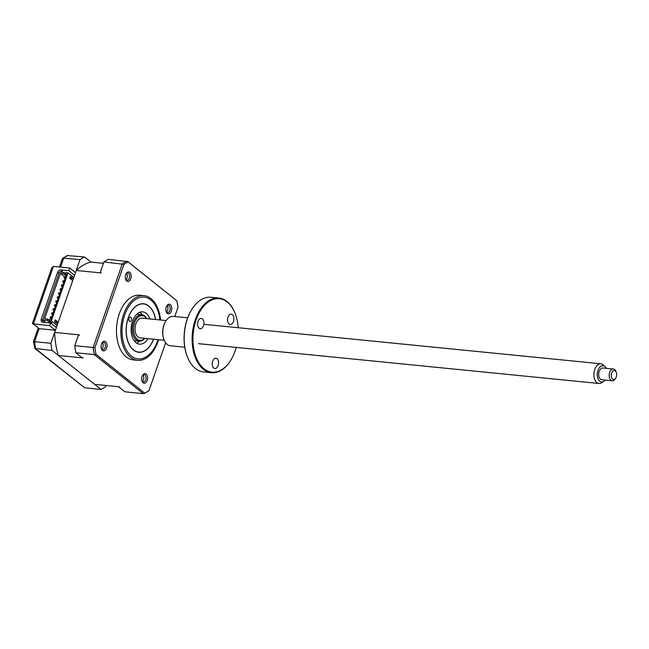 <?xml version="1.0" encoding="UTF-8"?>
<svg xmlns="http://www.w3.org/2000/svg" width="649" height="649" viewBox="0 0 649 649"><rect width="100%" height="100%" fill="white"/><g stroke="black" fill="none" stroke-linecap="round" stroke-linejoin="round"><path stroke-width="0.97" d="M42.939 320.192L42.818 320.549A2.953 2.174 -51.4 0 0 42.729 322.212M56.349 327.599L50.573 322.991L42.656 322.204A2.953 2.174 128.6 0 1 41.747 321.847A2.953 2.174 128.6 0 1 41.26 319.308L57.615 272.329A2.953 2.174 128.6 0 1 60.876 269.895L62.434 271.136A2.953 2.174 -51.4 0 0 60.187 272.036M74.57 275.281L68.794 270.682L60.876 269.895M45.081 321.896L44.895 322.431M73.361 278.754L70.392 276.385L69.743 278.259L72.712 280.619L76.249 270.455A62.028 37.829 -84.3 0 1 90.917 262.058L84.557 256.988A69.411 42.331 95.7 0 0 80.038 259.576L75.495 272.612L69.727 268.013L68.794 270.682M69.727 268.013L53.421 266.39L51.855 267.631L32.45 323.348L39.118 328.645L34.575 341.682A69.411 42.331 95.7 0 0 35.719 348.781L84.67 387.81L100.976 389.424A69.411 42.331 95.7 0 0 105.495 386.845L105.974 385.49M50.573 322.991L49.649 325.66L32.58 323.802M49.649 325.66L55.425 330.268L50.882 343.297L34.17 341.658M55.425 330.268L39.118 328.645L33.342 324.038L53.421 266.39M50.882 343.297A69.411 42.331 95.7 0 0 52.025 350.403L34.868 348.472L84.67 387.81M52.025 350.403L100.976 389.424M84.557 256.988L67.261 255.552L62.377 258.602L59.448 266.99M80.038 259.576L62.726 258.148M38.129 328.224L33.48 341.577L34.868 348.472M130.871 317.304A2.215 1.355 95.7 0 0 130.4 317.101A2.215 1.355 95.7 0 0 128.9 318.764A2.215 1.355 95.7 0 0 129.484 321.312A2.215 1.355 95.7 0 0 129.962 321.515A2.215 1.355 95.7 0 0 131.455 319.852A2.215 1.355 95.7 0 0 130.871 317.304M155.5 319.503A24.224 14.773 95.7 0 0 153.943 313.751A24.224 14.773 95.7 0 0 148.726 306.125A24.224 14.773 95.7 0 0 128.307 317.815A24.224 14.773 95.7 0 0 133.483 349.9A24.224 14.773 95.7 0 0 150.884 344.53A24.224 14.773 95.7 0 0 153.537 339.192M147.94 338.64A16.249 9.905 -84.3 0 1 139.494 344.181A16.249 9.905 -84.3 0 1 135.99 342.696A16.249 9.905 -84.3 0 1 131.715 324.029A16.249 9.905 -84.3 0 1 142.707 311.844A16.249 9.905 -84.3 0 1 146.212 313.337A16.249 9.905 -84.3 0 1 149.903 318.943M139.722 312.283A16.249 9.905 -84.3 0 1 140.387 312.753A16.249 9.905 -84.3 0 1 142.285 314.806M139.665 341.196A16.249 9.905 -84.3 0 1 136.655 343.167M170.33 304.673A4.811 2.937 95.7 0 0 166.866 305.744A4.811 2.937 95.7 0 0 166.258 311.861A4.811 2.937 95.7 0 0 167.296 313.378A4.811 2.937 95.7 0 0 171.352 311.058A4.811 2.937 95.7 0 0 170.33 304.673M166.12 311.447A3.691 2.255 95.7 0 0 166.769 312.274A3.691 2.255 95.7 0 0 167.564 312.615A3.691 2.255 95.7 0 0 170.062 309.841A3.691 2.255 95.7 0 0 169.089 305.598A3.691 2.255 95.7 0 0 168.294 305.265A3.691 2.255 95.7 0 0 166.647 306.125M105.592 341.723A4.811 2.937 95.7 0 0 102.128 342.794A4.811 2.937 95.7 0 0 101.52 348.911A4.811 2.937 95.7 0 0 102.558 350.428A4.811 2.937 95.7 0 0 106.614 348.107A4.811 2.937 95.7 0 0 105.592 341.723M101.382 348.497A3.691 2.255 95.7 0 0 102.023 349.324A3.691 2.255 95.7 0 0 102.826 349.665A3.691 2.255 95.7 0 0 105.325 346.891A3.691 2.255 95.7 0 0 104.351 342.656A3.691 2.255 95.7 0 0 103.556 342.315A3.691 2.255 95.7 0 0 101.909 343.175M129.751 272.329A4.811 2.937 95.7 0 0 126.295 273.399A4.811 2.937 95.7 0 0 125.687 279.516A4.811 2.937 95.7 0 0 126.725 281.033A4.811 2.937 95.7 0 0 130.782 278.713A4.811 2.937 95.7 0 0 129.751 272.329M125.541 279.102A3.691 2.255 95.7 0 0 126.19 279.93A3.691 2.255 95.7 0 0 126.985 280.271A3.691 2.255 95.7 0 0 129.484 277.496A3.691 2.255 95.7 0 0 128.518 273.261A3.691 2.255 95.7 0 0 127.715 272.921A3.691 2.255 95.7 0 0 126.076 273.781M146.163 374.067A4.811 2.937 95.7 0 0 142.699 375.138A4.811 2.937 95.7 0 0 142.09 381.255A4.811 2.937 95.7 0 0 143.129 382.772A4.811 2.937 95.7 0 0 147.193 380.452A4.811 2.937 95.7 0 0 146.163 374.067M141.953 380.841A3.691 2.255 95.7 0 0 142.602 381.669A3.691 2.255 95.7 0 0 143.397 382.01A3.691 2.255 95.7 0 0 145.895 379.235A3.691 2.255 95.7 0 0 144.922 374.992A3.691 2.255 95.7 0 0 144.127 374.66A3.691 2.255 95.7 0 0 142.48 375.52M160.554 320.006A32.491 19.819 95.7 0 0 151.014 298.621A32.491 19.819 95.7 0 0 144.005 295.652L139.657 295.222A32.491 19.819 95.7 0 0 117.672 319.592A32.491 19.819 95.7 0 0 126.222 356.909A32.491 19.819 95.7 0 0 133.232 359.887L137.572 360.317A32.491 19.819 95.7 0 0 158.591 339.695M144.005 295.652A32.491 19.819 95.7 0 0 122.02 320.022A32.491 19.819 95.7 0 0 130.563 357.339A32.491 19.819 95.7 0 0 137.572 360.317M155.598 319.511A24.37 14.862 95.7 0 0 148.767 305.995A24.37 14.862 95.7 0 0 143.51 303.764A24.37 14.862 95.7 0 0 127.026 322.042A24.37 14.862 95.7 0 0 133.434 350.03A24.37 14.862 95.7 0 0 138.691 352.261A24.37 14.862 95.7 0 0 153.635 339.208M142.95 375.049A3.691 2.255 -84.3 0 1 142.318 381.393M126.539 273.31A3.691 2.255 -84.3 0 1 125.906 279.654M102.372 342.704A3.691 2.255 -84.3 0 1 101.747 349.048M165.633 342.769L148.929 390.73A68.826 41.974 -84.3 0 1 144.719 393.14L143.259 393.635L124.851 391.801L119.14 387.242L119.424 386.82L94.616 384.354L58.386 355.474A62.028 37.829 -84.3 0 1 54.67 332.418L79.478 334.884L78.164 335.898L74.757 345.674L94.941 347.686L123.951 264.37A68.826 41.974 -84.3 0 1 128.169 261.961L176.877 300.795L127.804 261.596L108.432 259.365A69.411 42.331 -84.3 0 0 103.913 261.953L123.951 264.37M58.029 322.764L55.068 320.403M55.871 322.78L56.341 321.417M58.207 322.261L55.246 319.892L54.597 321.758L57.558 324.127L72.712 280.619M73.183 279.265L71.487 277.91L71.017 279.273M49.219 320.322L47.71 319.113L44.562 318.805L60.365 273.432L64.592 276.798M65.484 273.61L63.975 272.41L63.513 273.748L66.052 275.776M73.824 277.415L68.048 272.815L65.841 272.596L65.371 273.927L66.409 274.754M60.365 273.432L63.513 273.748M71.487 277.91L69.922 277.756M65.371 273.927L66.652 274.056L50.857 319.43L49.575 319.3L49.105 320.638L51.92 322.877L50.054 322.691L47.247 320.452L42.704 319.998L45.868 322.521M50.411 321.677L50.054 322.691M47.71 319.113L47.247 320.452M42.704 319.998L59.432 271.955L63.975 272.41M54.67 332.418L57.096 325.457L51.32 320.857L49.105 320.638M51.32 320.857L68.048 272.815M55.416 326.853L56.617 326.828M57.096 325.457L57.558 324.127M58.386 355.474L83.194 357.94L81.62 357.339L75.901 352.78L94.308 354.605L96.011 354.305A68.826 41.974 -84.3 0 1 94.941 347.686M75.901 352.78A69.411 42.331 -84.3 0 1 74.757 345.674M76.249 270.455L101.057 272.921L100.506 271.728L103.913 261.953M90.917 262.058L103.442 263.307M96.011 354.305L144.719 393.14L144.248 393.448L148.929 390.73M176.877 300.795A68.826 41.974 -84.3 0 1 177.948 307.415L174.776 316.517M167.109 305.655A3.691 2.255 -84.3 0 1 166.485 311.999M146.625 318.618A12.404 7.569 95.7 0 0 141.287 315.682A12.404 7.569 95.7 0 0 133.475 328.962A12.404 7.569 95.7 0 0 140.914 340.344A12.404 7.569 95.7 0 0 144.662 338.316M144.808 338.324A13.288 8.104 -84.3 0 1 140.2 341.155A13.288 8.104 -84.3 0 1 139.089 341.171A13.288 8.104 -84.3 0 1 132.266 328.053A13.288 8.104 -84.3 0 1 140.598 314.733A13.288 8.104 -84.3 0 1 141.717 314.716A13.288 8.104 -84.3 0 1 146.771 318.635M140.955 337.853A9.897 6.036 -84.3 0 1 135.016 328.767A9.897 6.036 -84.3 0 1 141.247 318.18M64.949 276.717A0.738 0.544 128.6 0 1 64.486 278.056A0.738 0.544 128.6 0 1 64.949 276.717M63.561 280.725A0.738 0.544 128.6 0 1 63.091 282.055A0.738 0.544 128.6 0 1 63.561 280.725M62.166 284.724A0.738 0.544 128.6 0 1 61.696 286.063A0.738 0.544 128.6 0 1 62.166 284.724M60.771 288.732A0.738 0.544 128.6 0 1 60.308 290.062A0.738 0.544 128.6 0 1 60.771 288.732M59.375 292.731A0.738 0.544 128.6 0 1 58.913 294.07A0.738 0.544 128.6 0 1 59.375 292.731M57.98 296.739A0.738 0.544 128.6 0 1 57.518 298.069A0.738 0.544 128.6 0 1 57.98 296.739M56.585 300.738A0.738 0.544 128.6 0 1 56.122 302.077A0.738 0.544 128.6 0 1 56.585 300.738M55.197 304.746A0.738 0.544 128.6 0 1 54.727 306.077A0.738 0.544 128.6 0 1 55.197 304.746M53.802 308.746A0.738 0.544 128.6 0 1 53.332 310.084A0.738 0.544 128.6 0 1 53.802 308.746M52.407 312.753A0.738 0.544 128.6 0 1 51.944 314.084A0.738 0.544 128.6 0 1 52.407 312.753M51.011 316.753A0.738 0.544 128.6 0 1 50.549 318.091A0.738 0.544 128.6 0 1 51.011 316.753M606.336 368.332A8.194 4.997 95.7 0 0 605.241 366.782A8.194 4.997 95.7 0 0 597.51 372.193A8.194 4.997 95.7 0 0 598.727 380.168A8.194 4.997 95.7 0 0 603.789 381.385A8.194 4.997 95.7 0 0 605.168 380.087M603.789 381.385L601.769 382.723A9.897 6.036 -84.3 0 1 599.003 383.486A9.897 6.036 -84.3 0 1 594.176 371.609A9.897 6.036 -84.3 0 1 600.958 363.789A9.897 6.036 -84.3 0 1 603.521 365.079L605.241 366.782M164.213 340.254L140.119 337.861A9.897 6.036 -84.3 0 1 135.3 325.993A9.897 6.036 -84.3 0 1 142.082 318.164L166.176 320.565M615.747 378.051L615.179 378.935A5.906 3.602 -84.3 0 1 612.202 380.785A5.906 3.602 -84.3 0 1 609.33 373.702A5.906 3.602 -84.3 0 1 613.37 369.03A5.906 3.602 -84.3 0 1 615.925 371.431L616.307 372.412A4.429 2.701 95.7 0 0 613.654 370.709A4.429 2.701 95.7 0 0 611.358 374.116A4.429 2.701 95.7 0 0 612.461 378.943A4.429 2.701 95.7 0 0 615.747 378.051A4.429 2.701 95.7 0 0 616.55 375.933A4.429 2.701 95.7 0 0 616.307 372.412M613.37 369.03L602.889 367.991A5.906 3.602 95.7 0 0 598.849 372.656A5.906 3.602 95.7 0 0 601.72 379.746L612.202 380.785M202.399 318.902A5.168 3.156 -84.3 0 1 203.762 324.841A5.168 3.156 -84.3 0 1 200.265 328.719A5.168 3.156 -84.3 0 1 199.146 328.248A5.168 3.156 -84.3 0 1 197.791 322.31A5.168 3.156 -84.3 0 1 201.287 318.432A5.168 3.156 -84.3 0 1 202.399 318.902M238.207 327.721A36.92 22.52 95.7 0 0 235.214 313.678A36.92 22.52 95.7 0 0 227.255 302.061A36.92 22.52 95.7 0 0 196.136 319.876A36.92 22.52 95.7 0 0 204.021 368.786A36.92 22.52 95.7 0 0 230.549 360.601A36.92 22.52 95.7 0 0 236.252 347.418M230.436 360.779A37.512 22.877 -84.3 0 1 230.322 360.958A37.512 22.877 -84.3 0 1 211.46 372.704A37.512 22.877 -84.3 0 1 203.372 369.273A37.512 22.877 -84.3 0 1 193.499 326.187A37.512 22.877 -84.3 0 1 218.883 298.053A37.512 22.877 -84.3 0 1 226.98 301.485A37.512 22.877 -84.3 0 1 235.068 313.289A37.512 22.877 -84.3 0 1 235.141 313.483M218.883 298.053L210.941 297.258A37.512 22.877 95.7 0 0 192.08 309.013A37.512 22.877 95.7 0 0 187.342 356.682A37.512 22.877 95.7 0 0 195.43 368.486A37.512 22.877 95.7 0 0 203.518 371.918L211.46 372.704M187.261 356.488A36.92 22.52 -84.3 0 1 187.188 356.285A36.92 22.52 -84.3 0 1 191.853 309.37A36.92 22.52 -84.3 0 1 191.966 309.192M187.691 317.807L173.307 316.371A14.773 9.005 95.7 0 0 165.884 321.004A14.773 9.005 95.7 0 0 164.019 339.768A14.773 9.005 95.7 0 0 167.199 344.416A14.773 9.005 95.7 0 0 170.387 345.771L184.762 347.199M163.937 339.573A14.181 8.648 -84.3 0 1 163.864 339.378A14.181 8.648 -84.3 0 1 165.657 321.36A14.181 8.648 -84.3 0 1 165.771 321.182M232.366 314.66A5.168 3.156 -84.3 0 1 233.721 320.598A5.168 3.156 -84.3 0 1 230.225 324.476A5.168 3.156 -84.3 0 1 229.113 324.005A5.168 3.156 -84.3 0 1 227.75 318.067A5.168 3.156 -84.3 0 1 231.247 314.189A5.168 3.156 -84.3 0 1 232.366 314.66M217.034 358.694A5.168 3.156 -84.3 0 1 218.388 364.633A5.168 3.156 -84.3 0 1 214.892 368.51A5.168 3.156 -84.3 0 1 213.781 368.04A5.168 3.156 -84.3 0 1 212.418 362.101A5.168 3.156 -84.3 0 1 215.914 358.224A5.168 3.156 -84.3 0 1 217.034 358.694M41.26 319.308L42.818 320.549M58.937 273.383L57.615 272.329M68.25 255.365A69.411 42.331 95.7 0 0 63.732 257.953L60.552 267.096M159.922 319.941A31.014 18.918 95.7 0 0 150.86 299.992A31.014 18.918 95.7 0 0 124.713 314.952A31.014 18.918 95.7 0 0 131.341 356.041A31.014 18.918 95.7 0 0 157.958 339.638M143.259 393.635L94.308 354.605A69.411 42.331 -84.3 0 1 93.156 347.507L122.312 263.778A69.411 42.331 -84.3 0 1 126.831 261.19M136.744 314.221L141.717 314.716M134.116 340.676L139.089 341.171M65.07 278.608L64.259 277.967M63.675 282.615L62.864 281.966M62.28 286.615L61.468 285.974M61.404 289.146L60.998 288.821M60.884 290.622L60.081 289.973M60.008 293.145L59.603 292.829M59.489 294.622L58.686 293.981M58.613 297.153L58.207 296.828M58.094 298.629L57.29 297.98M57.217 301.152L56.812 300.836M56.706 302.629L55.895 301.988M55.311 306.636L54.5 305.987M53.916 310.636L53.104 309.995M53.04 313.167L52.634 312.842M52.52 314.643L51.709 313.994M51.644 317.166L51.239 316.85M51.125 318.643L50.322 318.002M600.958 363.789L203.859 324.313M599.003 383.486L198.44 343.662"/></g></svg>
